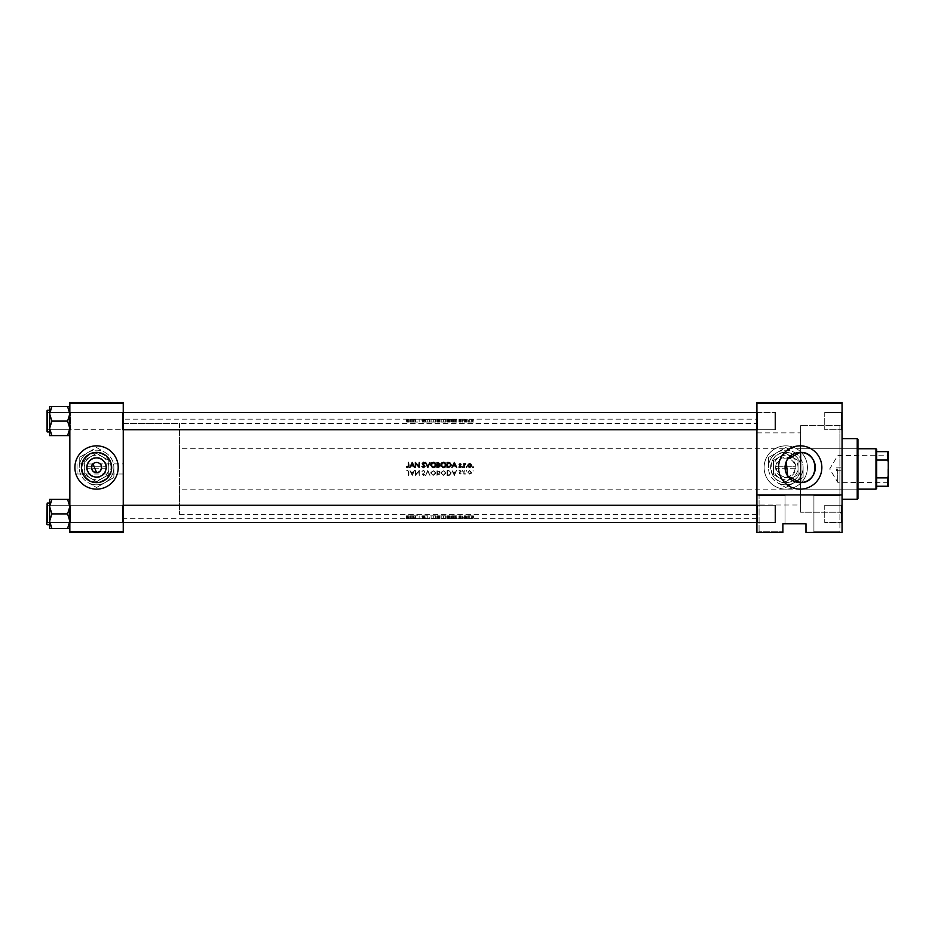 <?xml version="1.0" encoding="UTF-8"?>
<svg xmlns="http://www.w3.org/2000/svg" width="935" height="935" viewBox="0 0 935 935"><rect width="100%" height="100%" fill="white"/><g stroke="black" fill="none" stroke-linecap="round" stroke-linejoin="round"><path stroke-width="0.7" stroke-dasharray="4.67 3.51" d="M785.049 495.643L785.774 494.919L758.343 494.919L785.774 494.919L758.343 494.919L785.774 494.919L785.049 495.643L759.068 495.643L758.343 494.919L759.068 495.643L785.049 495.643L759.068 495.643L785.049 495.643L785.049 523.787L785.049 495.643M782.887 531.734L782.887 532.447L758.343 532.447L782.887 532.447L758.343 532.447L782.887 532.447L782.887 531.734L782.887 532.447L782.887 531.734L759.068 531.734L758.343 532.447L759.068 531.734L782.887 531.734L759.068 531.734L782.887 531.734L782.887 523.787L782.887 531.734L782.887 523.787L785.049 523.787M839.899 495.643L840.623 494.919L813.193 494.919L840.623 494.919L813.193 494.919L840.623 494.919L839.899 495.643L813.917 495.643L813.193 494.919L813.917 495.643L839.899 495.643L813.917 495.643L839.899 495.643L839.899 531.734L840.623 532.447L813.193 532.447L840.623 532.447L813.193 532.447L840.623 532.447L839.899 531.734L813.917 531.734L813.193 532.447L813.917 531.734L813.917 495.643L813.917 531.734L839.899 531.734L813.917 531.734L839.899 531.734L839.899 495.643M759.068 531.734L759.068 495.643L759.068 531.734M96.55 452.376A15.124 15.124 0 0 0 81.415 467.5A15.124 15.124 0 0 0 96.55 482.624A15.124 15.124 0 0 0 111.674 467.5A15.124 15.124 0 0 0 96.55 452.376M96.55 445.855A21.645 21.645 0 0 0 74.893 467.5A21.645 21.645 0 0 0 96.55 489.145A21.645 21.645 0 0 1 74.893 467.5A21.645 21.645 0 0 1 96.55 445.855A21.645 21.645 0 0 1 118.196 467.5A21.645 21.645 0 0 1 96.55 489.145A21.645 21.645 0 0 1 74.893 467.5A21.645 21.645 0 0 1 96.55 445.855A21.645 21.645 0 0 1 118.196 467.5A21.645 21.645 0 0 1 96.55 489.145A21.645 21.645 0 0 0 118.196 467.5A21.645 21.645 0 0 0 96.55 445.855M787.679 459.027L786.277 461.586M800.208 445.855A21.645 21.645 0 0 0 778.551 467.5A21.645 21.645 0 0 0 800.208 489.145A21.645 21.645 0 0 0 821.853 467.5A21.645 21.645 0 0 0 800.208 445.855M800.208 482.624L800.64 512.24L800.64 470.293C798.642 477.96 793.686 482.074 785.774 482.624A15.124 15.124 0 0 1 770.639 467.5A15.124 15.124 0 0 1 785.774 452.376C793.733 452.961 798.689 457.075 800.64 464.707L800.64 432.858L800.208 452.376M785.774 482.624C766.162 483.5 766.361 451.313 785.774 452.376A15.124 15.124 0 0 1 800.898 467.5A15.124 15.124 0 0 1 785.774 482.624M785.774 489.145A21.645 21.645 0 0 1 764.117 467.5A21.645 21.645 0 0 1 785.774 445.855A21.645 21.645 0 0 1 807.419 467.5A21.645 21.645 0 0 1 785.774 489.145A21.645 21.645 0 0 1 764.117 467.5A21.645 21.645 0 0 1 785.774 445.855A21.645 21.645 0 0 1 807.419 467.5A21.645 21.645 0 0 1 785.774 489.145M841.336 522.56L842.061 523.284L842.061 504.526L842.061 523.284L842.061 504.526L842.061 523.284L841.336 522.56L841.336 505.251L842.061 504.526L841.336 505.251L841.336 522.56L841.336 505.251L841.336 522.56L824.74 522.56L841.336 522.56M841.336 429.749L842.061 430.474L842.061 411.716L842.061 430.474L842.061 411.716L842.061 430.474L841.336 429.749L841.336 412.44L842.061 411.716L841.336 412.44L841.336 429.749L841.336 412.44L841.336 429.749L824.74 429.749L841.336 429.749M824.74 412.44L841.336 412.44L824.74 412.44L824.74 429.749L824.74 412.44M824.74 505.251L841.336 505.251L824.74 505.251L824.74 522.56L824.74 505.251M69.844 435.617L69.844 428.359L67.6 421.101L69.844 413.831L69.844 435.617L67.6 435.617L69.844 428.359L69.844 435.617L69.844 411.716L70.569 412.44L122.532 412.44L123.245 411.716L122.532 412.44L70.569 412.44L69.844 411.716L69.844 430.474L70.569 429.749L70.569 412.44L70.569 429.749L70.569 412.44L70.569 429.749L122.532 429.749L122.532 412.44L122.532 429.749L122.532 412.44L122.532 429.749L123.245 430.474L123.245 411.716L123.245 430.474L123.245 411.716L123.245 430.474L122.532 429.749L70.569 429.749L69.844 430.474L69.844 411.716L69.844 430.474L69.844 411.716L69.844 430.474L69.844 413.831L67.6 421.101L69.844 413.831L67.6 406.573L69.844 413.831L69.844 406.573L51.881 406.573L49.637 413.831L49.637 421.101L49.637 410.266L49.637 431.923L49.637 421.101L49.637 428.359L51.881 421.101L49.637 413.831L51.881 406.573L49.637 406.573L51.881 406.573L49.637 413.831L51.881 421.101L49.637 428.359L51.881 435.617L49.637 428.359L49.637 406.573L69.844 406.573L69.844 428.359L67.6 435.617L49.637 435.617L51.881 435.617L49.637 435.617L49.637 428.359L49.637 435.617L49.637 428.359L51.881 435.617L69.844 435.617L67.6 435.617L69.844 428.359L67.6 421.101L51.881 421.101L49.637 428.359L49.637 406.573L49.637 413.831L51.881 421.101L67.6 421.101L69.844 428.359L69.844 421.101L69.844 430.474L69.844 411.716L69.844 421.101L69.844 413.831L67.6 406.573L51.881 406.573M67.6 499.383L69.844 506.641L67.6 513.899L69.844 506.641L69.844 513.899L69.844 504.526L70.569 505.251L122.532 505.251L123.245 504.526L122.532 505.251L70.569 505.251L69.844 504.526L69.844 523.284L70.569 522.56L70.569 505.251L70.569 522.56L70.569 505.251L70.569 522.56L122.532 522.56L122.532 505.251L122.532 522.56L122.532 505.251L122.532 522.56L123.245 523.284L123.245 504.526L123.245 523.284L123.245 504.526L123.245 523.284L122.532 522.56L70.569 522.56L69.844 523.284L69.844 504.526L69.844 523.284L69.844 504.526L69.844 523.284L69.844 513.899L69.844 521.169L67.6 513.899L51.881 513.899L49.637 521.169L49.637 513.899L49.637 524.734L49.637 503.077L49.637 513.899L49.637 506.641L51.881 513.899L49.637 521.169L51.881 528.427L49.637 528.427L51.881 528.427L49.637 521.169L49.637 528.427L67.6 528.427L69.844 521.169L69.844 528.427L67.6 528.427L69.844 521.169L69.844 506.641L67.6 499.383L51.881 499.383L49.637 506.641L49.637 499.383L51.881 499.383L49.637 506.641L51.881 513.899L49.637 506.641L51.881 499.383L49.637 499.383L69.844 499.383L69.844 523.284L69.844 513.899L69.844 521.169L67.6 513.899L69.844 506.641L69.844 499.383L67.6 499.383L69.844 499.383L69.844 506.641L67.6 499.383L51.881 499.383M757.619 505.251L756.906 504.526L756.906 523.284L756.906 504.526L756.906 523.284L756.906 504.526L757.619 505.251L757.619 522.56L756.906 523.284L757.619 522.56L757.619 505.251L757.619 522.56L757.619 505.251L775.664 505.251L757.619 505.251M757.619 412.44L756.906 411.716L756.906 430.474L756.906 411.716L756.906 430.474L756.906 411.716L757.619 412.44L757.619 429.749L756.906 430.474L757.619 429.749L757.619 412.44L757.619 429.749L757.619 412.44L775.664 412.44L757.619 412.44M775.664 522.56L757.619 522.56L775.664 522.56L775.664 505.251L775.664 522.56M775.664 429.749L757.619 429.749L775.664 429.749L775.664 412.44L775.664 429.749M756.906 505.029L756.906 432.858L756.906 505.029L800.64 505.029L800.64 425.647L839.899 425.647L842.061 423.473L842.061 514.414L842.061 423.473M842.061 512.24L842.061 467.138L842.061 512.24L800.64 512.24L800.64 482.624L800.64 505.029M756.906 432.858L800.64 432.858M842.061 425.647L842.061 468.938L842.061 425.647L800.64 425.647L800.64 512.24L839.899 512.24L839.899 425.647L839.899 512.24L842.061 514.414M800.64 425.647L800.64 452.376L800.64 425.647M756.906 423.473L756.906 514.414L756.906 423.473L123.245 423.473L123.245 514.414L123.245 423.473L123.245 514.414L123.245 423.473L179.543 423.473L179.543 514.414L179.543 423.473M756.906 514.414L179.543 514.414M123.245 463.889L123.245 473.998L123.245 463.889L100.08 463.889M92.927 463.97L77.056 463.889L77.056 473.998L77.056 463.889M123.245 473.998L77.056 473.998M96.55 457.916A9.584 9.584 0 0 0 86.967 467.5A9.584 9.584 0 0 0 96.55 477.084A9.584 9.584 0 0 0 106.134 467.5A9.584 9.584 0 0 0 96.55 457.916M96.55 472.549A5.049 5.049 0 0 1 91.49 467.5A5.049 5.049 0 0 1 96.55 462.451A5.049 5.049 0 0 1 101.599 467.5A5.049 5.049 0 0 1 96.55 472.549M96.55 481.934A14.434 14.434 0 0 1 82.116 467.5A14.434 14.434 0 0 1 96.55 453.066A14.434 14.434 0 0 1 110.984 467.5A14.434 14.434 0 0 1 96.55 481.934A14.434 14.434 0 0 1 82.116 467.5A14.434 14.434 0 0 1 96.55 453.066A14.434 14.434 0 0 1 110.984 467.5A14.434 14.434 0 0 1 96.55 481.934M412.253 475.436L409.799 470.387L411.061 472.011L413.352 472.011L414.591 470.387L412.253 475.436L414.591 470.387L413.352 472.011L411.061 472.011L409.799 470.387L412.253 475.436M421.977 471.357L423.508 470.258L424.958 471.626L422.749 474.407L424.887 474.711L423.543 475.564L422.293 474.384L424.502 471.637L423.508 470.772L421.977 471.357L423.508 470.772L424.502 471.637L422.293 474.384L423.543 475.564L424.887 474.711L422.749 474.407L424.958 471.626L423.508 470.258L421.977 471.357M433.279 475.564L430.649 472.888L433.314 470.258L435.967 472.911L433.279 475.564L435.967 472.911L433.314 470.258L430.649 472.888L433.279 475.564M443.377 475.564L440.759 472.888L443.424 470.258L446.065 472.911L443.377 475.564L446.065 472.911L443.424 470.258L440.759 472.888L443.377 475.564M466.507 471.158L466.507 470.317L466.507 471.158M473.04 471.158L473.04 470.317L473.04 471.158M463.818 474.08L464.263 470.387L464.344 472.9L465.56 474.022L463.818 474.08L465.56 474.022L464.344 472.9L463.818 470.387L463.818 474.08M461.025 473.613L460.078 474.138L459.155 473.18L460.639 471.369L458.956 470.819L460.008 470.317L461.095 471.392L459.728 472.853L460.078 473.694L461.025 473.613L459.599 473.192L461.095 471.392L460.008 470.317L458.956 470.819L460.639 471.369L459.155 473.18L460.078 474.138L461.025 473.613M412.253 419.57L409.799 419.172L414.591 419.172L412.253 419.57L412.253 422.036L414.591 422.036L414.591 419.172M421.977 419.207L423.508 419.16L421.977 419.207L421.977 422.036L422.398 419.219M424.502 419.219L422.293 419.441L424.502 419.219L424.502 422.036L424.315 419.242M433.279 419.593L435.967 419.301L433.279 419.593L433.279 422.036L435.967 422.036L435.967 419.301M443.377 419.593L446.065 419.301L443.377 419.593L443.377 422.036L446.065 422.036L446.065 419.301M466.927 422.036L466.074 422.036L466.074 419.184L466.927 419.184L466.507 422.036L466.927 419.184M473.461 422.036L472.619 422.036L472.619 419.184L473.461 419.184L473.04 422.036L473.461 419.184M463.818 419.406L465.56 419.406L463.818 419.406L463.818 422.036L463.818 419.172M461.025 419.371L458.956 419.184L461.095 419.207L459.599 419.324L461.025 419.371L460.721 422.036L460.721 419.336M408.431 419.57L407.742 419.184L408.887 419.242L408.431 422.036L408.431 419.242M406.491 419.184L407.707 419.16L406.491 419.184L406.491 422.036L406.76 419.196M454.352 419.57L451.897 419.172L456.689 419.172L454.352 419.57L454.352 422.036L456.689 422.036L456.689 419.172M462.907 422.036L462.065 422.036L462.065 419.184L462.907 419.184L462.486 422.036L462.907 419.184M408.431 475.436L408.431 472.082L407.742 470.772L406.491 470.843L407.707 470.258L408.887 472.023L408.887 475.436L408.887 472.023L407.707 470.258L406.491 470.843L407.742 470.772L408.431 472.082L408.431 475.436M469.744 419.418L471.649 419.254L469.744 419.418L469.744 422.036L471.147 422.036L471.147 419.359M447.105 419.172L451.243 419.301L447.105 419.172L447.105 422.036L447.105 419.57M436.996 419.57L439.976 419.231L436.996 419.57L436.996 422.036L436.996 419.172M425.6 419.57L429.936 419.57L425.6 419.57L425.6 422.036L426.091 419.57M415.362 419.172L419.254 419.172L415.362 419.172L415.362 422.036L415.362 419.57M454.352 475.436L451.897 470.387L453.159 472.011L455.45 472.011L456.689 470.387L454.352 475.436L456.689 470.387L455.45 472.011L453.159 472.011L451.897 470.387L454.352 475.436M462.486 471.158L462.486 470.317L462.486 471.158M469.744 474.138L467.827 472.222L469.744 470.317L471.649 472.222L471.147 473.531L469.744 474.138L471.649 472.222L469.744 470.317L467.827 472.222L469.744 474.138M447.105 470.387L448.671 470.387L451.243 472.853L449.723 475.26L447.105 475.436L447.105 470.387L447.105 475.436L449.723 475.26L451.243 472.853L448.671 470.387L447.105 470.387M436.996 475.436L436.996 470.387L438.363 470.387L439.976 471.824L439.006 473.11L439.59 474.185L436.996 475.436L439.59 474.185L439.006 473.11L439.976 471.824L438.363 470.387L436.996 470.387L436.996 475.436M425.6 475.436L427.798 470.387L429.936 475.436L427.774 471.462L425.6 475.436L427.774 471.462L429.936 475.436L427.798 470.387L425.6 475.436M415.362 470.387L415.818 474.349L419.254 470.387L419.254 475.436L418.798 471.462L415.362 475.436L415.362 470.387L415.362 475.436L418.798 471.462L419.254 475.436L419.254 470.387L415.818 474.349L415.362 470.387M756.906 419.149L756.906 518.738L756.906 419.149L123.245 419.149L123.245 518.738L123.245 419.149M756.906 518.738L123.245 518.738M408.431 518.317L406.491 518.703L408.887 518.644L408.431 515.851L408.431 518.644M415.362 518.715L419.254 518.715L415.362 518.715L415.362 515.851L415.362 518.317M425.6 518.317L427.739 518.715L425.6 518.317L425.6 515.851L426.091 518.317M429.457 518.317L427.774 518.68L429.936 518.317L429.457 515.851L429.936 518.317M436.996 518.317L439.976 518.656L436.996 518.317L436.996 515.851L436.996 518.715M447.105 518.715L451.243 518.586L447.105 518.715L447.105 515.851L447.105 518.317M461.025 518.516L458.956 518.703L461.095 518.68L459.599 518.563L461.025 518.516L460.721 515.851L460.721 518.551M463.818 518.481L465.56 518.481L463.818 518.481L463.818 515.851L463.818 518.715M464.263 518.528L464.263 515.851L465.56 515.851L463.818 515.851L464.263 518.481M469.744 518.469L471.649 518.633L469.744 518.469L469.744 515.851L471.147 515.851L471.147 518.528M473.04 518.691L473.461 515.851L473.461 518.703M466.507 518.691L466.927 515.851L466.927 518.703M462.486 518.691L462.907 515.851L462.907 518.703M454.352 518.317L451.897 518.715L456.689 518.715L454.352 518.317L454.352 515.851L456.689 515.851L456.689 518.715M443.377 518.294L446.065 518.586L443.377 518.294L443.377 515.851L446.065 515.851L446.065 518.586M433.279 518.294L435.967 518.586L433.279 518.294L433.279 515.851L435.967 515.851L435.967 518.586M421.977 518.68L424.958 518.668L421.977 518.68L421.977 515.851L422.398 518.668M412.253 518.317L409.799 518.715L414.591 518.715L412.253 518.317L412.253 515.851L414.591 515.851L414.591 518.715M805.982 532.447L842.061 532.447L842.061 494.919L756.906 494.919L842.061 494.919L842.061 402.553L756.906 402.553L756.906 532.447L782.887 532.447L782.887 523.787L805.982 523.787L805.982 532.447M756.906 403.266L842.061 403.266M69.844 532.447L123.245 532.447L123.245 531.734L69.844 531.734L69.844 532.447M123.245 403.266L123.245 402.553L69.844 402.553L69.844 403.266L123.245 403.266L123.245 531.734M69.844 403.266L69.844 531.734M756.906 494.919L842.061 494.919M472.619 467.149L473.04 466.729L473.04 467.57M467.827 465.665L469.744 463.748L471.147 464.356L471.263 466.822M471.147 464.356L469.744 463.748L468.33 464.356L469.744 463.748L471.649 465.665M471.1 467.021L469.358 467.535M469.008 467.43L468.388 467.021M468.154 466.74L467.862 466.039M468.283 465.665L469.744 467.114M466.074 467.149L466.927 467.149L466.074 467.149M466.507 466.729L466.507 467.57M463.818 467.5L463.818 463.807L465.56 463.865L464.344 464.987L463.818 467.5M464.263 464.356L465.162 463.748L464.263 464.356M465.081 464.192L464.263 466.261M462.065 467.149L462.907 467.149L462.486 467.57L462.486 466.729M459.319 465.279L460.078 463.748L461.025 464.274L460.078 464.192M459.891 463.76L459.155 464.707L460.078 463.748L461.025 464.274M460.254 465.408L461.072 466.717M461.095 466.495L460.008 467.57L461.095 466.495L460.008 467.57L458.956 467.068M459.26 466.729L460.639 466.518L459.985 467.114M454.293 462.451L456.689 467.5L455.45 465.875L453.159 465.875L451.897 467.5L454.293 462.451M455.205 465.361L454.317 463.433L453.405 465.361L455.205 465.361M449.186 467.477L447.105 467.5L447.105 462.451L448.122 462.451M449.338 462.533L450.717 463.339M451.231 464.66L451.208 465.548M447.912 462.965L449.466 463.106L447.561 462.965L448.134 466.986M450.389 463.725L449.758 463.222M440.806 464.485L441.051 463.737M442.138 462.626L442.769 462.393M443.12 462.334L443.915 462.369M445.294 463.082L446.03 464.473M445.878 465.992L445.294 466.857M445.153 463.655L444.394 463.07M443.833 467.079L444.966 466.507M441.577 466.191L442.594 466.974M438.667 467.477L436.996 467.5L436.996 462.451L438.515 462.486M439.555 463.409L437.989 462.451L439.59 463.702L439.403 464.964M439.59 463.702L439.006 464.777L439.59 463.702L439.006 464.777L439.953 466.366M439.006 464.777L439.964 465.852M438.071 462.965L437.451 464.59L439.134 463.713L438.071 462.965M437.755 464.59L439.134 463.713L437.755 464.59M437.755 465.104L437.451 466.986L439.52 466.062L437.755 465.104M430.696 464.485L430.953 463.737M432.04 462.626L432.671 462.393M433.01 462.334L433.817 462.369M435.184 463.082L435.92 464.473M435.768 465.992L435.196 466.857M435.055 463.655L434.296 463.07M433.723 467.079L434.868 466.507M431.479 466.191L432.484 466.974M427.739 467.5L425.6 462.451L427.774 466.425L429.936 462.451L427.739 467.5M422.398 466.273L423.508 467.114L422.398 466.273L423.508 467.114L424.502 466.249L422.293 463.503L423.543 462.322L424.887 463.176L422.749 463.479L424.958 466.261L423.029 467.558M423.508 467.629L421.977 466.53L424.326 467.383M423.508 467.114L424.502 466.249M424.315 465.759L422.316 463.257M423.403 464.952L422.573 464.263M423.497 462.837L422.749 463.479M424.922 466.004L424.665 467.068M415.818 467.5L415.362 462.451L418.798 466.425L419.254 462.451L419.254 467.5L415.818 463.538L415.818 467.5M412.195 462.451L414.591 467.5L413.352 465.875L411.061 465.875L409.799 467.5L412.195 462.451M413.106 465.361L412.218 463.433L411.307 465.361L413.106 465.361M407.742 467.114L408.431 462.451L408.864 466.471M407.707 467.629L406.491 467.044L407.707 467.629M408.887 419.242L408.887 422.036L407.707 422.036L408.887 422.036L408.887 419.57M406.76 422.036L407.742 422.036L407.707 419.16L407.742 422.036L406.491 422.036M407.403 422.036L407.403 419.184M472.619 515.851L472.619 518.703M473.461 515.851L473.04 518.726M468.33 515.851L469.744 515.851L467.827 515.851L468.33 518.528M471.147 515.851L471.649 518.633M471.649 515.851L469.744 515.851L469.744 518.726M467.827 515.851L467.827 518.633M469.744 518.516L468.283 518.633L469.744 518.516L469.744 515.851L469.744 518.703M471.193 515.851L469.744 515.851L471.193 515.851L471.193 518.633M468.283 515.851L469.744 515.851L468.283 515.851L468.283 518.633M466.074 515.851L466.074 518.703M466.927 515.851L466.507 518.726M465.162 515.851L465.162 518.469M465.56 515.851L465.56 518.481M465.314 515.851L465.314 518.516M465.081 515.851L465.081 518.516M464.344 515.851L464.344 518.586M462.065 515.851L462.065 518.703M462.907 515.851L462.486 518.726M460.721 515.851L460.078 515.851L460.078 518.469M460.078 518.516L459.599 515.851L461.095 515.851L458.956 515.851L461.025 515.851M459.599 515.851L459.599 518.563M459.728 515.851L459.728 518.586M460.92 515.851L460.92 518.644M461.095 515.851L461.095 518.68M460.008 515.851L460.008 518.726M458.956 515.851L458.956 518.703M459.26 515.851L459.26 518.691M459.95 518.644L459.95 515.851L460.639 515.851L459.95 515.851L459.985 518.703M460.639 515.851L460.639 518.68M460.511 515.851L460.511 518.668M459.319 515.851L459.319 518.609M459.155 515.851L459.155 518.563M456.689 515.851L451.897 515.851L454.293 515.851L454.293 518.317M454.317 518.434L453.405 518.609L454.317 518.434L454.317 515.851L453.405 515.851L454.352 515.851M456.198 515.851L456.198 518.715M455.45 515.851L455.45 518.644M453.159 515.851L453.159 518.644M452.388 515.851L452.388 518.715M451.897 515.851L451.897 518.715M455.205 515.851L455.205 518.609M453.405 515.851L453.405 518.609M449.723 515.851L447.105 515.851L449.723 515.851L449.723 518.341M451.243 515.851L451.243 518.586M447.561 518.703L450.799 518.586L447.561 518.703L447.561 515.851L447.561 518.376M449.583 515.851L447.561 515.851L449.583 515.851L449.583 518.691M449.466 515.851L449.466 518.399M450.799 515.851L450.799 518.586M446.065 515.851L440.759 515.851L440.759 518.586M440.759 515.851L443.377 515.851M443.4 518.364L441.203 518.586L443.4 518.364L443.4 515.851L441.203 515.851L445.609 515.851L443.4 515.851L443.424 518.726M445.609 515.851L445.609 518.586M443.4 515.851L443.4 518.703M441.203 515.851L441.203 518.586M439.59 515.851L436.996 515.851L439.59 515.851L439.59 518.469M439.006 515.851L439.006 518.563M439.976 515.851L439.976 518.656M438.363 515.851L438.363 518.715M437.451 518.376L439.134 518.469L437.451 518.551L437.451 515.851L437.451 518.551L439.52 518.656L437.451 518.703L437.451 515.851L437.755 518.551L437.755 515.851L439.134 515.851L439.134 518.469M439.134 515.851L438.071 515.851L438.071 518.376M438.071 515.851L437.451 515.851L437.451 518.703M438.094 515.851L439.52 515.851L437.451 515.851L438.094 515.851L438.094 518.703M438.702 515.851L438.702 518.598M439.52 515.851L439.52 518.656M435.967 515.851L430.649 515.851L430.649 518.586M430.649 515.851L433.279 515.851M433.302 518.364L431.105 518.586L433.302 518.364L433.302 515.851L431.105 515.851L435.511 515.851L433.302 515.851L433.314 518.726M435.511 515.851L435.511 518.586M433.302 515.851L433.302 518.703M431.105 515.851L431.105 518.586M426.091 515.851L427.774 515.851L427.739 518.715L427.774 515.851L425.6 515.851M427.798 515.851L427.798 518.715M422.398 515.851L423.508 515.851L423.508 518.726M423.508 518.703L423.508 515.851L422.749 515.851L424.958 515.851L421.977 515.851M424.478 518.446L424.478 515.851L422.293 515.851L424.887 515.851L424.502 518.668M424.315 515.851L424.315 518.644M422.573 515.851L422.573 518.516M422.293 515.851L422.293 518.446M423.543 515.851L423.543 518.294M424.887 515.851L424.887 518.411M423.497 515.851L423.497 518.364M422.749 515.851L422.749 518.434M423.087 515.851L423.087 518.504M423.765 515.851L423.765 518.551M424.958 515.851L424.958 518.668M415.818 518.446L415.362 515.851L419.254 515.851L415.818 515.851L415.818 518.715M415.467 515.851L415.467 518.317M419.149 515.851L419.149 518.715M414.591 515.851L409.799 515.851L412.195 515.851L412.195 518.317M412.218 518.434L411.307 518.609L412.218 518.434L412.218 515.851L411.307 515.851L412.253 515.851M414.1 515.851L414.1 518.715M413.352 515.851L413.352 518.644M411.061 515.851L411.061 518.644M410.29 515.851L410.29 518.715M409.799 515.851L409.799 518.715M413.106 515.851L413.106 518.609M411.307 515.851L411.307 518.609M456.689 422.036L451.897 422.036L454.293 422.036L454.293 419.57M454.317 419.453L453.405 419.277L454.317 419.453L454.317 422.036L453.405 422.036L454.352 422.036M456.198 422.036L456.198 419.172M455.45 422.036L455.45 419.242M453.159 422.036L453.159 419.242M452.388 422.036L452.388 419.172M451.897 422.036L451.897 419.172M455.205 422.036L455.205 419.277M453.405 422.036L453.405 419.277M460.721 422.036L460.078 422.036L460.078 419.418M460.078 419.371L459.599 422.036L461.095 422.036L458.956 422.036L461.025 422.036M459.599 422.036L459.599 419.324M459.728 422.036L459.728 419.301M460.92 422.036L460.92 419.242M461.095 422.036L461.095 419.207M460.008 422.036L460.008 419.16M458.956 422.036L458.956 419.184M459.26 422.036L459.26 419.196M459.95 419.242L459.95 422.036L460.639 422.036L459.95 422.036L459.985 419.184M460.639 422.036L460.639 419.207M460.511 422.036L460.511 419.219M459.319 422.036L459.319 419.277M459.155 422.036L459.155 419.324M462.065 422.036L462.065 419.184M464.263 419.359L464.263 422.036L465.56 422.036L463.818 422.036L464.263 419.406M465.162 422.036L465.162 419.418M465.56 422.036L465.56 419.406M465.314 422.036L465.314 419.371M465.081 422.036L465.081 419.371M464.344 422.036L464.344 419.301M464.263 422.036L464.263 419.172M472.619 422.036L472.619 419.184M468.33 422.036L469.744 422.036L467.827 422.036L468.33 419.359M471.147 422.036L471.649 419.254M471.649 422.036L469.744 422.036L469.744 419.16L468.283 419.254L471.193 419.254L469.744 419.184L469.744 422.036L469.744 419.371M467.827 422.036L467.827 419.254M471.193 422.036L469.744 422.036L471.193 422.036L471.193 419.254M468.283 422.036L469.744 422.036L468.283 422.036L468.283 419.254M466.074 422.036L466.074 419.184M449.723 422.036L447.105 422.036L449.723 422.036L449.723 419.546M451.243 422.036L451.243 419.301M447.561 419.184L450.799 419.301L447.561 419.184L447.561 422.036L447.561 419.511M449.583 422.036L447.561 422.036L449.583 422.036L449.583 419.196M449.466 422.036L449.466 419.488M450.799 422.036L450.799 419.301M446.065 422.036L440.759 422.036L440.759 419.301M440.759 422.036L443.377 422.036M443.4 422.036L445.609 422.036L443.4 422.036L443.424 419.16L441.203 419.301L445.609 419.301L443.4 419.184L443.4 422.036L443.4 419.523M445.609 422.036L445.609 419.301M441.203 422.036L441.203 419.301M439.59 422.036L436.996 422.036L439.59 422.036L439.59 419.418M439.006 422.036L439.006 419.324M439.976 422.036L439.976 419.231M438.363 422.036L438.363 419.172M437.451 419.511L439.134 419.418L437.451 419.336L437.451 422.036L437.451 419.336M438.071 422.036L439.134 422.036L438.071 422.036L438.071 419.511M439.134 422.036L439.134 419.418M437.755 419.289L439.52 419.231L437.451 419.184L437.451 422.036L437.451 419.289L437.451 422.036L439.52 422.036L437.755 422.036L437.755 419.336M438.702 422.036L438.702 419.289M439.52 422.036L439.52 419.231M438.094 422.036L438.094 419.184M435.967 422.036L430.649 422.036L430.649 419.301M430.649 422.036L433.279 422.036M433.302 422.036L435.511 422.036L433.302 422.036L433.314 419.16L431.105 419.301L435.511 419.301L433.302 419.184L433.302 422.036L433.302 419.523M435.511 422.036L435.511 419.301M431.105 422.036L431.105 419.301M426.091 422.036L427.774 422.036L427.739 419.172M427.774 419.207L427.774 422.036L429.936 422.036L425.6 422.036M429.457 422.036L429.457 419.57M429.936 422.036L429.936 419.57M427.798 422.036L427.798 419.172M422.398 422.036L423.508 422.036L423.508 419.16L423.508 422.036L421.977 422.036M424.315 422.036L422.293 422.036L424.887 422.036L423.497 422.036L424.502 422.036L424.478 419.441M422.573 422.036L422.573 419.371M422.293 422.036L422.293 419.441M423.543 422.036L423.543 419.593M424.887 422.036L424.887 419.476M423.497 422.036L424.958 422.036L423.508 422.036L423.497 419.523M422.749 422.036L422.749 419.453M423.087 422.036L423.087 419.383M423.765 422.036L423.765 419.336M424.958 422.036L424.958 419.219M415.818 419.441L415.362 422.036L419.254 422.036L415.818 422.036L415.818 419.172M415.467 422.036L415.467 419.57M419.149 422.036L419.149 419.172M414.591 422.036L409.799 422.036L412.195 422.036L412.195 419.57M412.218 419.453L411.307 419.277L412.218 419.453L412.218 422.036L411.307 422.036L412.253 422.036M414.1 422.036L414.1 419.172M413.352 422.036L413.352 419.242M411.061 422.036L411.061 419.242M410.29 422.036L410.29 419.172M409.799 422.036L409.799 419.172M413.106 422.036L413.106 419.277M411.307 422.036L411.307 419.277M454.317 474.454L455.205 472.526L454.317 474.454L453.405 472.526L455.205 472.526L453.405 472.526L454.317 474.454M408.887 518.644L408.887 515.851L407.707 515.851L408.887 515.851L408.887 518.317M407.742 518.703L407.742 515.851L406.491 515.851L407.742 515.851L407.707 518.726M406.491 515.851L406.491 518.703M406.76 515.851L406.76 518.691M407.403 515.851L407.403 518.703M469.744 473.694L471.193 472.222L469.744 473.694L468.283 472.222L469.744 470.772L471.193 472.222L469.744 470.772L468.283 472.222L469.744 473.694M447.561 470.901L447.561 474.922L447.561 470.901L449.583 471.03L450.799 472.853L449.466 474.781L447.561 474.922L449.466 474.781L450.799 472.853L449.583 471.03L447.561 470.901M443.4 475.05L445.609 472.911L443.4 475.05L441.203 472.888L443.4 470.772L445.609 472.911L443.4 470.772L441.203 472.888L443.4 475.05M437.451 474.922L438.071 474.922L437.451 473.297L439.134 474.174L438.071 474.922L439.134 474.174L437.451 473.297L437.451 474.922M437.451 472.783L437.451 470.901L439.52 471.824L437.755 472.783L439.52 471.824L437.451 470.901L437.451 472.783M433.302 475.05L435.511 472.911L433.302 475.05L431.105 472.888L433.302 470.772L435.511 472.911L433.302 470.772L431.105 472.888L433.302 475.05M412.218 474.454L413.106 472.526L412.218 474.454L411.307 472.526L413.106 472.526L411.307 472.526L412.218 474.454M836.287 468.938L836.287 470.749L836.287 468.938M857.944 498.53L857.944 439.356M857.22 438.632L857.22 499.255M842.061 468.938L842.061 438.632L842.061 468.938M857.22 468.938L857.22 491.319L857.22 468.938M756.906 412.44L774.94 412.44L775.664 413.153L775.664 429.036L775.664 413.153L775.664 429.036L775.664 413.153L774.94 412.44L47.475 412.44L46.75 413.153L47.475 412.44L47.475 429.749L46.75 429.036L46.75 413.153L46.75 429.036L46.75 413.153L46.75 429.036L47.475 429.749L47.475 412.44L123.245 412.44M756.906 429.749L774.94 429.749L775.664 429.036L774.94 429.749L774.94 412.44L774.94 429.749L774.94 412.44L774.94 429.749L123.245 429.749M69.12 513.899L69.12 522.56L69.12 513.899M47.182 503.077L47.182 524.734L47.182 503.077L47.182 524.734L47.182 503.077L49.637 503.077L49.637 524.734L49.637 503.077M47.475 513.899L47.475 522.56L47.475 513.899M67.6 528.427L69.844 528.427L69.844 521.169L67.6 528.427L51.881 528.427L49.637 521.169L49.637 506.641L49.637 521.169L51.881 513.899L67.6 513.899L69.844 521.169L69.844 528.427L51.881 528.427M47.475 412.44L47.475 429.749L47.475 412.44L47.475 429.749L47.475 412.44L47.475 429.749L47.475 412.44L46.75 411.716L46.75 430.474L46.75 410.699L46.75 431.491L46.75 411.716L47.475 412.44L69.12 412.44L69.12 429.749L69.12 412.44L69.12 429.749L69.12 412.44L69.844 411.716L69.12 412.44L47.475 412.44M67.6 513.899L51.881 513.899M69.844 528.427L69.844 499.383M49.637 521.169L49.637 528.427L49.637 521.169M49.637 499.383L49.637 506.641L49.637 499.383M123.245 522.56L47.475 522.56L46.75 521.847L47.475 522.56L47.475 505.251L46.75 505.964L46.75 521.847L46.75 505.964L46.75 521.847L46.75 505.964L47.475 505.251L47.475 522.56L774.94 522.56L774.94 505.251L774.94 522.56L756.906 522.56M123.245 505.251L47.475 505.251L47.475 522.56L47.475 505.251L774.94 505.251L775.664 505.964L775.664 521.847L775.664 505.964L775.664 521.847L774.94 522.56L774.94 505.251L774.94 522.56L775.664 521.847L775.664 505.964L774.94 505.251L756.906 505.251M46.75 410.699L47.182 431.923L46.75 410.699M49.637 421.101L49.637 410.266L49.637 421.101M67.6 435.617L51.881 435.617M67.6 421.101L51.881 421.101M67.6 406.573L69.844 406.573L69.844 413.831L69.844 406.573M888.25 468.938L888.25 482.729L888.25 468.938M887.818 468.938L887.818 482.296L887.818 468.938M837.737 468.938L837.737 482.296L837.737 468.938M875.978 448.742L875.978 489.145M876.703 488.432L876.703 449.454M179.543 468.938L179.543 448.742L179.543 468.938M876.703 486.258L888.25 486.258L888.25 451.628L887.525 451.628L887.525 460.02L888.25 461.726M876.703 460.02L887.525 460.02M888.25 476.16L887.525 477.867L887.525 486.258M876.703 477.867L887.525 477.867M876.703 451.628L887.525 451.628M776.412 466.775L795.872 466.775L795.872 468.225A10.098 10.098 0 0 1 785.774 477.598A10.098 10.098 0 0 1 775.688 468.225L775.664 466.775L776.412 466.775A9.385 9.385 0 0 1 785.774 458.115A9.385 9.385 0 0 1 795.124 466.775M775.688 466.775A10.098 10.098 0 0 1 785.774 457.402A10.098 10.098 0 0 1 795.849 466.775L795.872 468.225L775.688 468.225M798.034 474.583L785.774 481.665L773.502 474.583L773.502 460.417L785.774 453.335L798.034 460.417L798.034 474.583L785.774 481.665L773.502 474.583L773.502 460.417L785.774 453.335L798.034 460.417L798.034 474.583M794.434 452.505A17.321 17.321 0 0 1 794.434 482.495A17.321 17.321 0 0 1 768.453 467.5A17.321 17.321 0 0 1 794.434 452.505L785.774 447.503L777.114 452.505L785.774 447.503L794.434 452.505A17.321 17.321 0 0 1 803.095 467.5L803.095 477.505L785.774 487.497L803.095 477.505L803.095 467.5A17.321 17.321 0 0 1 777.114 482.495L785.774 487.497L777.114 482.495A17.321 17.321 0 0 1 768.453 467.5L768.453 457.495L768.453 467.5A17.321 17.321 0 0 1 777.114 452.505L768.453 457.495L777.114 452.505A17.321 17.321 0 0 1 794.434 452.505M791.898 456.876A12.272 12.272 0 0 1 791.898 478.124A12.272 12.272 0 0 1 773.502 467.5A12.272 12.272 0 0 1 791.898 456.876M795.124 468.225A9.385 9.385 0 0 1 785.774 476.885A9.385 9.385 0 0 1 776.412 468.225M795.872 468.225L775.664 468.225L775.664 466.775L795.872 466.775M87.189 466.775L106.648 466.775L106.648 468.225A10.098 10.098 0 0 1 96.55 477.598A10.098 10.098 0 0 1 86.464 468.225L86.441 466.775L87.189 466.775A9.385 9.385 0 0 1 96.55 458.115A9.385 9.385 0 0 1 105.9 466.775M86.464 466.775A10.098 10.098 0 0 1 96.55 457.402A10.098 10.098 0 0 1 106.625 466.775L106.648 468.225L86.464 468.225M108.811 474.583L96.55 481.665L84.279 474.583L84.279 460.417L96.55 453.335L102.686 456.876L108.811 460.417L108.811 474.583L96.55 481.665L84.279 474.583L84.279 460.417L96.55 453.335L108.811 460.417L108.811 474.583M105.211 452.505A17.321 17.321 0 0 1 105.211 482.495A17.321 17.321 0 0 1 79.23 467.5A17.321 17.321 0 0 1 105.211 452.505L96.55 447.503L87.89 452.505L96.55 447.503L105.211 452.505A17.321 17.321 0 0 1 113.871 467.5L113.871 477.505L96.55 487.497L113.871 477.505L113.871 467.5A17.321 17.321 0 0 1 87.89 482.495L96.55 487.497L87.89 482.495A17.321 17.321 0 0 1 79.23 467.5L79.23 457.495L79.23 467.5A17.321 17.321 0 0 1 87.89 452.505L79.23 457.495L87.89 452.505A17.321 17.321 0 0 1 105.211 452.505M102.686 456.876A12.272 12.272 0 0 1 102.686 478.124A12.272 12.272 0 0 1 84.279 467.5A12.272 12.272 0 0 1 102.686 456.876M105.9 468.225A9.385 9.385 0 0 1 96.55 476.885A9.385 9.385 0 0 1 87.189 468.225M106.648 468.225L86.441 468.225L86.441 466.775L106.648 466.775M464.263 515.851L464.263 518.668M460.254 515.851L460.254 518.609M448.671 515.851L448.671 518.715M448.122 515.851L448.122 518.317M447.912 515.851L447.912 518.376M448.134 515.851L448.134 518.703M437.989 515.851L437.989 518.317M423.403 515.851L423.403 518.586M460.254 422.036L460.254 419.277M448.671 422.036L448.671 419.172M448.122 422.036L448.122 419.57M447.912 422.036L447.912 419.511M448.134 422.036L448.134 419.184M437.989 422.036L437.989 419.57M423.403 422.036L423.403 419.301M836.287 467.138L842.061 467.138L836.287 467.138M857.22 446.568L857.944 446.568M800.64 448.742L857.22 448.742M800.64 489.145L857.22 489.145M857.22 491.319L857.944 491.319M836.287 470.749L842.061 470.749L836.287 470.749M69.12 505.251L69.844 504.526L69.12 505.251L47.475 505.251L46.75 504.526L47.475 505.251L69.12 505.251M69.12 522.56L47.475 522.56L46.75 523.284L47.475 522.56L69.12 522.56L69.844 523.284L69.12 522.56M47.182 524.734L49.637 524.734M69.12 429.749L69.844 430.474L69.12 429.749L47.475 429.749L46.75 430.474L47.475 429.749L69.12 429.749M47.182 410.266L49.637 410.266M47.182 431.923L49.637 431.923M888.25 482.729L837.737 482.296L829.707 468.938L837.737 455.59L888.25 455.158M857.944 489.145L179.543 489.145M857.944 448.742L179.543 448.742"/><path stroke-width="1.4" d="M96.55 477.084A9.584 9.584 0 0 1 86.967 467.5A9.584 9.584 0 0 1 96.55 457.916A9.584 9.584 0 0 1 106.134 467.5A9.584 9.584 0 0 1 96.55 477.084M96.55 462.451A5.049 5.049 0 0 0 91.49 467.5A5.049 5.049 0 0 0 96.55 472.549L93.009 463.889C91.314 463.444 90.274 473.005 96.55 472.549C102.827 473.005 101.786 463.444 100.08 463.889C101.775 463.444 102.827 473.005 96.55 472.549A5.049 5.049 0 0 0 101.599 467.5A5.049 5.049 0 0 0 96.55 462.451M96.55 452.376A15.124 15.124 0 0 0 81.415 467.5A15.124 15.124 0 0 0 96.55 482.624A15.124 15.124 0 0 0 111.674 467.5A15.124 15.124 0 0 0 96.55 452.376M96.55 445.855A21.645 21.645 0 0 0 74.893 467.5A21.645 21.645 0 0 0 96.55 489.145A21.645 21.645 0 0 0 118.196 467.5A21.645 21.645 0 0 0 96.55 445.855M800.208 452.376A15.124 15.124 0 0 0 785.073 467.5A15.124 15.124 0 0 0 800.208 482.624A15.124 15.124 0 0 0 815.332 467.5A15.124 15.124 0 0 0 800.208 452.376L787.679 459.027M786.277 461.586L787.609 475.868L800.208 482.624M800.208 445.855A21.645 21.645 0 0 0 778.551 467.5A21.645 21.645 0 0 0 800.208 489.145A21.645 21.645 0 0 0 821.853 467.5A21.645 21.645 0 0 0 800.208 445.855M800.64 482.624C819.656 482.998 819.574 451.909 800.64 452.376L800.64 482.624M412.253 462.451L409.799 467.5L411.061 465.875L413.352 465.875L414.591 467.5L412.253 462.451M423.497 462.837L422.749 463.479L423.497 462.837L424.478 463.479L423.497 462.837L422.749 463.479L424.958 466.261L423.508 467.629L421.977 466.53L423.508 467.629L424.958 466.261L422.749 463.479L424.887 463.176L423.543 462.322L422.293 463.503L424.502 466.249L423.508 467.114L421.977 466.53L423.695 467.103M433.279 462.322L430.649 464.999L433.314 467.629L435.967 464.975L433.279 462.322M443.377 462.322L440.759 464.999L443.424 467.629L446.065 464.975L443.377 462.322M454.352 462.451L451.897 467.5L453.159 465.875L455.45 465.875L456.689 467.5L454.352 462.451M462.907 467.149L462.065 467.149M466.507 466.729L466.507 467.57M473.04 467.57L473.461 467.149L472.619 467.149M467.862 466.039L468.33 464.356L469.744 463.748L467.827 465.665L469.744 467.57L471.649 465.665L469.744 463.748L471.649 465.665M463.818 463.807L464.263 467.5L464.344 464.987L465.56 463.865L463.818 463.807M461.025 464.274L460.078 463.748L459.155 464.707L460.639 466.518L458.956 467.068L460.008 467.57L461.095 466.495L459.599 464.695L461.025 464.274L460.078 463.748L461.025 464.274M447.105 467.5L448.671 467.5L451.243 465.034L449.723 462.626L447.105 462.451L447.105 467.5M436.996 462.451L436.996 467.5L438.363 467.5L439.976 466.062L439.006 464.777L439.59 463.702L436.996 462.451M425.6 462.451L427.798 467.5L429.936 462.451L427.774 466.425L425.6 462.451M415.362 467.5L415.818 463.538L419.254 467.5L419.254 462.451L418.798 466.425L415.362 462.451L415.362 467.5M408.431 462.451L408.431 465.805L407.742 467.114L406.491 467.044L407.707 467.629L408.887 465.864L408.431 462.451M842.061 532.447L805.982 532.447L805.982 523.787L782.887 523.787L782.887 532.447L756.906 532.447L756.906 402.553L842.061 402.553L842.061 532.447M69.844 403.266L69.844 402.553L123.245 402.553L123.245 403.266L69.844 403.266L69.844 531.734L123.245 531.734L123.245 532.447L69.844 532.447L69.844 531.734M123.245 403.266L123.245 531.734M842.061 403.266L756.906 403.266M842.061 494.919L756.906 494.919M785.049 523.787L782.887 523.787L782.887 531.734M467.827 465.665L469.744 463.748L471.147 464.356M470.305 464.309L471.193 465.665L469.744 464.192L468.306 465.957M469.452 467.091L471.193 465.665L470.024 467.091M469.744 467.114L468.283 465.665L469.744 464.192M464.263 464.356L465.162 463.748L464.263 464.356M465.081 464.192L464.263 466.261L465.081 464.192L464.344 464.987M460.078 464.192L459.599 464.695L460.721 464.59L460.078 464.192L459.728 465.034L461.095 466.495L460.008 467.57L458.956 467.068L460.639 466.518L459.155 464.707L460.078 463.748M460.254 465.408L461.095 466.495L460.008 467.57L458.956 467.068M459.26 466.729L460.639 466.518L459.985 467.114M454.317 463.433L455.205 465.361L453.405 465.361L454.317 463.433M448.122 462.451L449.723 462.626M449.758 463.222L450.799 465.034L449.583 466.857L447.561 466.986L447.561 462.965L449.104 463.035M449.466 463.106L447.912 462.965L449.466 463.106M448.134 466.986L449.583 466.857L450.775 464.718M441.051 463.737L442.138 462.626M444.37 462.486L445.294 463.082M446.065 464.975L445.878 465.992M445.294 466.857L443.938 467.582M443.424 467.629L442.395 467.442M443.833 462.872L445.574 464.555M445.527 464.356L445.153 463.655M445.574 465.396L443.833 467.079M442.98 467.079L441.203 464.999L441.577 466.191M441.589 463.772L441.203 464.999L442.968 462.883M437.989 462.451L439.59 463.702L439.006 464.777L439.976 466.062M439.59 463.702L439.006 464.777L439.59 463.702M438.118 464.578L439.134 463.713L437.451 464.59L437.451 462.965L439.111 463.526M439.134 463.713L438.071 462.965L439.134 463.713L438.071 462.965L439.134 463.713L438.071 462.965L439.134 463.713L437.755 464.59L439.134 463.713M438.468 466.962L439.52 466.062L438.702 465.162L439.52 466.062L437.451 466.986L437.451 465.104L438.702 465.162L437.755 465.104M438.094 466.986L439.52 466.062L438.702 465.162M430.953 463.737L432.04 462.626M434.272 462.486L435.184 463.082M435.967 464.975L435.768 465.992M435.196 466.857L434.343 467.442M433.314 467.629L432.297 467.442M433.723 462.872L435.476 464.555M435.429 464.356L435.055 463.655M435.465 465.396L433.723 467.079M435.137 466.179L435.429 465.548M432.87 467.079L431.105 464.999L431.479 466.191M431.479 463.772L431.105 464.999L432.917 462.872M424.958 466.261L423.508 467.629L421.977 466.53M423.333 467.091L422.398 466.273L423.508 467.114L424.502 466.249L422.293 463.503L423.543 462.322L424.887 463.176L423.543 462.322L422.293 463.503L422.573 464.263L422.293 463.503M424.478 466.436L423.508 467.114L424.502 466.249L422.573 464.263M424.315 465.759L423.403 464.952M422.749 463.479L423.765 464.637M412.218 463.433L413.106 465.361L411.307 465.361L412.218 463.433M408.887 465.864L407.707 467.629L406.76 466.658L407.742 467.114L408.431 465.805L407.742 467.114M407.707 467.629L406.491 467.044M857.22 438.632L857.944 439.356L857.944 498.53L857.22 499.255L857.22 438.632L842.061 438.632M123.245 412.44L756.906 412.44M123.245 429.749L756.906 429.749M69.844 499.383L67.6 499.383L69.844 506.641L67.6 513.899L69.844 521.169L67.6 528.427L51.881 528.427L49.637 521.169L51.881 513.899L49.637 506.641L51.881 499.383L49.637 499.383L49.637 528.427L51.881 528.427M46.75 524.301L47.182 503.077L46.75 524.301M67.6 499.383L51.881 499.383M67.6 513.899L51.881 513.899M67.6 528.427L69.844 528.427M756.906 522.56L123.245 522.56M756.906 505.251L123.245 505.251M49.637 413.831L49.637 428.359L51.881 421.101L49.637 413.831L51.881 406.573L49.637 406.573L49.637 413.831M47.182 431.923L47.182 410.266L47.182 431.923L49.637 431.923M69.844 406.573L67.6 406.573L69.844 413.831L67.6 421.101L51.881 421.101M67.6 406.573L51.881 406.573M67.6 421.101L69.844 428.359L67.6 435.617L51.881 435.617L49.637 428.359L49.637 435.617L51.881 435.617M67.6 435.617L69.844 435.617M875.978 448.742L876.703 449.454L876.703 488.432L875.978 489.145L875.978 448.742L857.944 448.742M876.703 477.867L887.525 477.867L888.25 476.16L888.25 486.258L887.525 486.258L887.525 477.867M876.703 451.628L888.25 451.628L888.25 476.16M888.25 461.726L887.525 460.02L887.525 451.628M876.703 460.02L887.525 460.02M876.703 486.258L887.525 486.258M857.22 499.255L842.061 499.255M47.182 524.734L49.637 524.734M47.182 503.077L49.637 503.077M47.182 410.266L49.637 410.266M875.978 489.145L857.944 489.145"/></g></svg>
